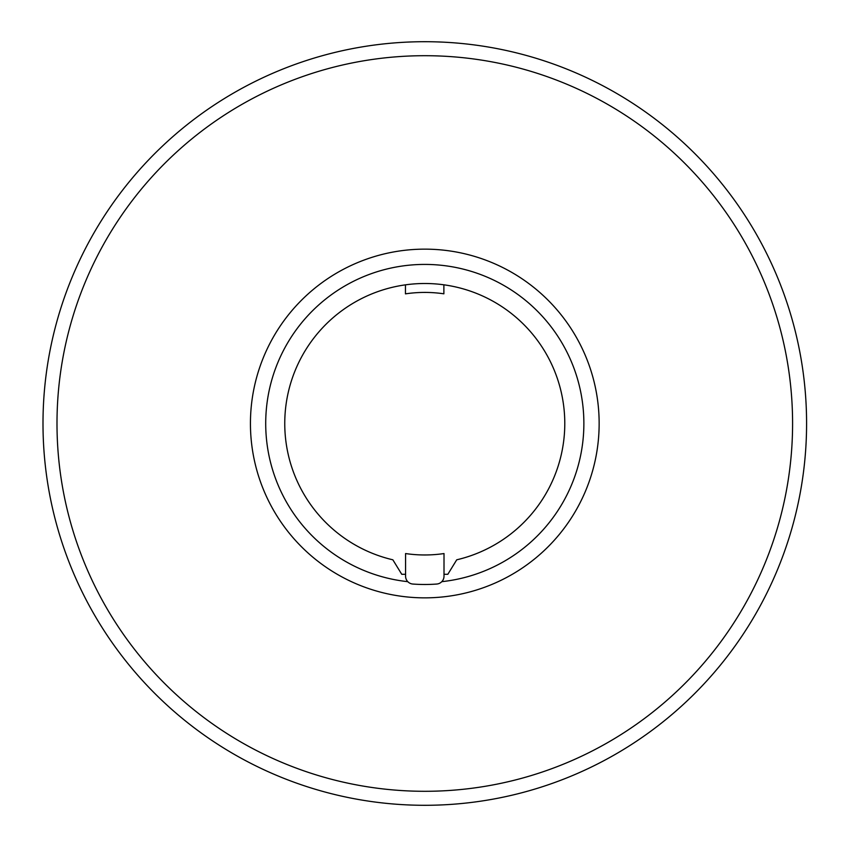 <?xml version="1.0" encoding="UTF-8"?>
<svg xmlns="http://www.w3.org/2000/svg" width="847" height="847" viewBox="0 0 847 847"><rect width="100%" height="100%" fill="white"/><g stroke="black" fill="none" stroke-linecap="round" stroke-linejoin="round"><path stroke-width="1.27" d="M405.575 574.287L401.753 574.287L392.849 559.803A139.988 139.988 0 0 1 405.448 284.846A139.988 139.988 0 0 1 564.631 416.968A139.988 139.988 0 0 1 456.734 559.803L447.83 574.287L444.008 574.287M405.575 576.193A7.877 7.877 0 0 0 412.87 584.049A160.994 160.994 0 0 0 436.713 584.049A7.877 7.877 0 0 0 444.008 576.193L444.008 553.557A131.465 131.465 0 0 1 405.575 553.557L405.575 576.193M56.993 423.5A367.799 367.799 0 0 1 608.686 104.975A367.799 367.799 0 0 1 608.686 742.025A367.799 367.799 0 0 1 56.993 423.5M42.996 423.5A381.796 381.796 0 0 0 615.684 754.148A381.796 381.796 0 0 0 615.684 92.852A381.796 381.796 0 0 0 42.996 423.5M407.788 581.667A159.077 159.077 0 0 1 289.949 339.096A159.077 159.077 0 0 1 559.634 339.096A159.077 159.077 0 0 1 441.795 581.667M599.147 423.5A174.355 174.355 0 0 1 424.792 597.855A174.355 174.355 0 0 1 250.437 423.5A174.355 174.355 0 0 1 424.792 249.145A174.355 174.355 0 0 1 599.147 423.5M443.881 284.814L443.881 293.814A131.084 131.084 0 0 0 405.448 293.856L405.448 284.846"/></g></svg>
